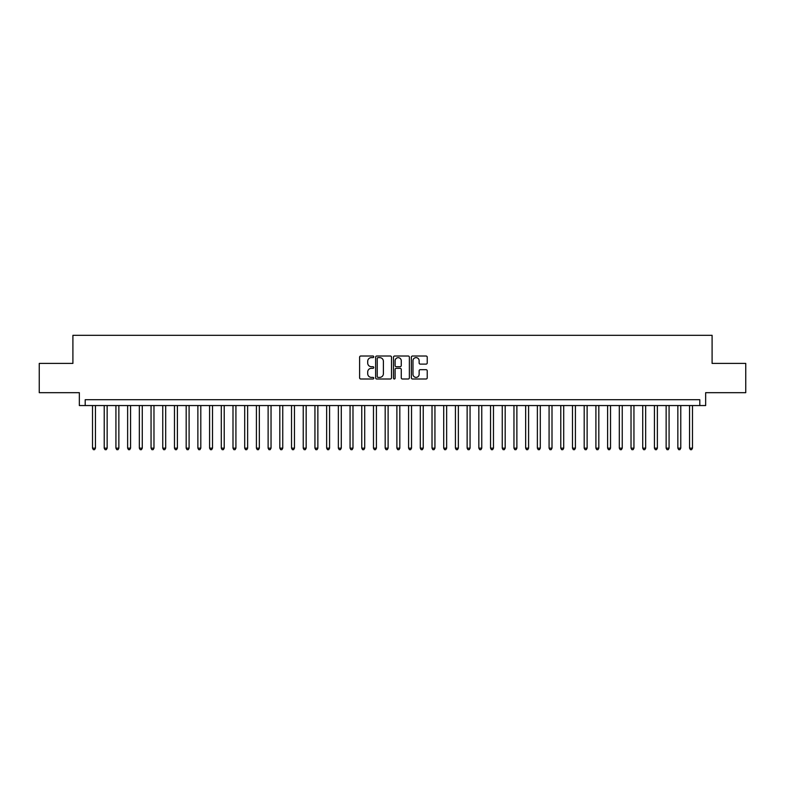 <?xml version="1.0" encoding="UTF-8"?>
<svg xmlns="http://www.w3.org/2000/svg" width="785" height="785" viewBox="0 0 785 785"><rect width="100%" height="100%" fill="white"/><g stroke="black" fill="none" stroke-linecap="round" stroke-linejoin="round"><path stroke-width="1.18" d="M373.768 356.822A0.805 0.805 0 0 0 372.963 356.017L360.757 356.017A1.148 1.148 0 0 0 359.608 357.165L359.608 377.85A1.148 1.148 0 0 0 360.757 378.998L372.963 378.998A0.805 0.805 0 0 0 373.768 378.193A0.805 0.805 0 0 0 372.963 377.389L371.384 377.389A3.68 3.68 0 0 1 367.704 373.709L367.704 371.992A3.68 3.68 0 0 1 371.384 368.312L372.963 368.312A0.805 0.805 0 0 0 373.768 367.508A0.805 0.805 0 0 0 372.963 366.703L371.384 366.703A3.68 3.68 0 0 1 367.704 363.023L367.704 361.296A3.68 3.68 0 0 1 371.384 357.626L372.963 357.626A0.805 0.805 0 0 0 373.768 356.822M426.078 364.112A1.148 1.148 0 0 0 427.226 362.964L427.226 357.165A1.148 1.148 0 0 0 426.078 356.017L412.527 356.017A1.148 1.148 0 0 0 411.369 357.165L411.369 377.85A1.148 1.148 0 0 0 412.527 378.998L426.078 378.998A1.148 1.148 0 0 0 427.226 377.85L427.226 370.834A1.148 1.148 0 0 0 426.078 369.686L420.279 369.686A1.148 1.148 0 0 0 419.131 370.834L419.131 374.317A3.071 3.071 0 0 1 416.06 377.389A3.071 3.071 0 0 1 412.979 374.317L412.979 360.698A3.071 3.071 0 0 1 416.06 357.626A3.071 3.071 0 0 1 419.131 360.698L419.131 362.964A1.148 1.148 0 0 0 420.279 364.112L426.078 364.112M699.798 405.551L705.656 405.551L705.656 392.677L745.75 392.677L745.75 363.406L712.093 363.406L712.093 335.313L72.907 335.313L72.907 363.406L39.25 363.406L39.25 392.677L79.344 392.677L79.344 405.551L699.798 405.551L699.798 399.702L85.202 399.702L85.202 405.551M391.499 357.165A1.148 1.148 0 0 0 390.341 356.017L376.79 356.017A1.148 1.148 0 0 0 375.632 357.165L375.632 377.85A1.148 1.148 0 0 0 376.79 378.998L390.341 378.998A1.148 1.148 0 0 0 391.499 377.85L391.499 357.165M394.659 356.017L408.21 356.017A1.148 1.148 0 0 1 409.368 357.165L409.368 377.85A1.148 1.148 0 0 1 408.21 378.998L402.411 378.998A1.148 1.148 0 0 1 401.263 377.85L401.263 369.46A1.148 1.148 0 0 0 400.114 368.312L396.268 368.312A1.148 1.148 0 0 0 395.11 369.46L395.11 378.193A0.805 0.805 0 0 1 394.305 378.998A0.805 0.805 0 0 1 393.501 378.193L393.501 357.165A1.148 1.148 0 0 1 394.659 356.017M378.046 357.626A0.805 0.805 0 0 0 377.242 358.431L377.242 376.584A0.805 0.805 0 0 0 378.046 377.389L379.714 377.389A3.68 3.68 0 0 0 383.394 373.709L383.394 361.296A3.68 3.68 0 0 0 379.714 357.626L378.046 357.626M401.263 360.757A3.071 3.071 0 0 0 398.191 357.685A3.071 3.071 0 0 0 395.11 360.757L395.11 365.555A1.148 1.148 0 0 0 396.268 366.703L400.114 366.703A1.148 1.148 0 0 0 401.263 365.555L401.263 360.757M92.512 405.551L92.512 448.166L95.446 448.166L95.446 405.551M95.446 448.166L94.563 449.687L93.395 449.687L92.512 448.166M104.219 405.551L104.219 448.166L107.153 448.166L107.153 405.551M107.153 448.166L106.269 449.687L105.102 449.687L104.219 448.166M115.925 405.551L115.925 448.166L118.859 448.166L118.859 405.551M118.859 448.166L117.976 449.687L116.808 449.687L115.925 448.166M127.631 405.551L127.631 448.166L130.565 448.166L130.565 405.551M130.565 448.166L129.682 449.687L128.514 449.687L127.631 448.166M139.338 405.551L139.338 448.166L142.271 448.166L142.271 405.551M142.271 448.166L141.388 449.687L140.221 449.687L139.338 448.166M151.054 405.551L151.054 448.166L153.978 448.166L153.978 405.551M153.978 448.166L153.095 449.687L151.927 449.687L151.054 448.166M162.76 405.551L162.76 448.166L165.684 448.166L165.684 405.551M165.684 448.166L164.801 449.687L163.633 449.687L162.76 448.166M174.466 405.551L174.466 448.166L177.39 448.166L177.39 405.551M177.39 448.166L176.507 449.687L175.34 449.687L174.466 448.166M186.173 405.551L186.173 448.166L189.097 448.166L189.097 405.551M189.097 448.166L188.214 449.687L187.046 449.687L186.173 448.166M197.879 405.551L197.879 448.166L200.803 448.166L200.803 405.551M200.803 448.166L199.92 449.687L198.752 449.687L197.879 448.166M209.585 405.551L209.585 448.166L212.509 448.166L212.509 405.551M212.509 448.166L211.636 449.687L210.458 449.687L209.585 448.166M221.292 405.551L221.292 448.166L224.216 448.166L224.216 405.551M224.216 448.166L223.342 449.687L222.165 449.687L221.292 448.166M232.998 405.551L232.998 448.166L235.922 448.166L235.922 405.551M235.922 448.166L235.049 449.687L233.871 449.687L232.998 448.166M244.704 405.551L244.704 448.166L247.628 448.166L247.628 405.551M247.628 448.166L246.755 449.687L245.577 449.687L244.704 448.166M256.41 405.551L256.41 448.166L259.335 448.166L259.335 405.551M259.335 448.166L258.461 449.687L257.284 449.687L256.41 448.166M268.117 405.551L268.117 448.166L271.041 448.166L271.041 405.551M271.041 448.166L270.168 449.687L268.99 449.687L268.117 448.166M279.823 405.551L279.823 448.166L282.747 448.166L282.747 405.551M282.747 448.166L281.874 449.687L280.696 449.687L279.823 448.166M291.529 405.551L291.529 448.166L294.453 448.166L294.453 405.551M294.453 448.166L293.58 449.687L292.412 449.687L291.529 448.166M303.236 405.551L303.236 448.166L306.16 448.166L306.16 405.551M306.16 448.166L305.286 449.687L304.119 449.687L303.236 448.166M314.942 405.551L314.942 448.166L317.866 448.166L317.866 405.551M317.866 448.166L316.993 449.687L315.825 449.687L314.942 448.166M326.648 405.551L326.648 448.166L329.572 448.166L329.572 405.551M329.572 448.166L328.699 449.687L327.531 449.687L326.648 448.166M338.355 405.551L338.355 448.166L341.279 448.166L341.279 405.551M341.279 448.166L340.405 449.687L339.238 449.687L338.355 448.166M350.061 405.551L350.061 448.166L352.985 448.166L352.985 405.551M352.985 448.166L352.112 449.687L350.944 449.687L350.061 448.166M361.767 405.551L361.767 448.166L364.701 448.166L364.701 405.551M364.701 448.166L363.818 449.687L362.65 449.687L361.767 448.166M373.474 405.551L373.474 448.166L376.408 448.166L376.408 405.551M376.408 448.166L375.524 449.687L374.357 449.687L373.474 448.166M385.18 405.551L385.18 448.166L388.114 448.166L388.114 405.551M388.114 448.166L387.231 449.687L386.063 449.687L385.18 448.166M396.886 405.551L396.886 448.166L399.82 448.166L399.82 405.551M399.82 448.166L398.937 449.687L397.769 449.687L396.886 448.166M408.592 405.551L408.592 448.166L411.526 448.166L411.526 405.551M411.526 448.166L410.643 449.687L409.476 449.687L408.592 448.166M420.299 405.551L420.299 448.166L423.233 448.166L423.233 405.551M423.233 448.166L422.35 449.687L421.182 449.687L420.299 448.166M432.015 405.551L432.015 448.166L434.939 448.166L434.939 405.551M434.939 448.166L434.056 449.687L432.888 449.687L432.015 448.166M443.721 405.551L443.721 448.166L446.645 448.166L446.645 405.551M446.645 448.166L445.762 449.687L444.595 449.687L443.721 448.166M455.428 405.551L455.428 448.166L458.352 448.166L458.352 405.551M458.352 448.166L457.469 449.687L456.301 449.687L455.428 448.166M467.134 405.551L467.134 448.166L470.058 448.166L470.058 405.551M470.058 448.166L469.175 449.687L468.007 449.687L467.134 448.166M478.84 405.551L478.84 448.166L481.764 448.166L481.764 405.551M481.764 448.166L480.881 449.687L479.713 449.687L478.84 448.166M490.546 405.551L490.546 448.166L493.471 448.166L493.471 405.551M493.471 448.166L492.587 449.687L491.42 449.687L490.546 448.166M502.253 405.551L502.253 448.166L505.177 448.166L505.177 405.551M505.177 448.166L504.304 449.687L503.126 449.687L502.253 448.166M513.959 405.551L513.959 448.166L516.883 448.166L516.883 405.551M516.883 448.166L516.01 449.687L514.832 449.687L513.959 448.166M525.665 405.551L525.665 448.166L528.59 448.166L528.59 405.551M528.59 448.166L527.716 449.687L526.539 449.687L525.665 448.166M537.372 405.551L537.372 448.166L540.296 448.166L540.296 405.551M540.296 448.166L539.423 449.687L538.245 449.687L537.372 448.166M549.078 405.551L549.078 448.166L552.002 448.166L552.002 405.551M552.002 448.166L551.129 449.687L549.951 449.687L549.078 448.166M560.784 405.551L560.784 448.166L563.708 448.166L563.708 405.551M563.708 448.166L562.835 449.687L561.658 449.687L560.784 448.166M572.491 405.551L572.491 448.166L575.415 448.166L575.415 405.551M575.415 448.166L574.541 449.687L573.364 449.687L572.491 448.166M584.197 405.551L584.197 448.166L587.121 448.166L587.121 405.551M587.121 448.166L586.248 449.687L585.08 449.687L584.197 448.166M595.903 405.551L595.903 448.166L598.827 448.166L598.827 405.551M598.827 448.166L597.954 449.687L596.786 449.687L595.903 448.166M607.61 405.551L607.61 448.166L610.534 448.166L610.534 405.551M610.534 448.166L609.66 449.687L608.493 449.687L607.61 448.166M619.316 405.551L619.316 448.166L622.24 448.166L622.24 405.551M622.24 448.166L621.367 449.687L620.199 449.687L619.316 448.166M631.022 405.551L631.022 448.166L633.946 448.166L633.946 405.551M633.946 448.166L633.073 449.687L631.905 449.687L631.022 448.166M642.729 405.551L642.729 448.166L645.663 448.166L645.663 405.551M645.663 448.166L644.779 449.687L643.612 449.687L642.729 448.166M654.435 405.551L654.435 448.166L657.369 448.166L657.369 405.551M657.369 448.166L656.486 449.687L655.318 449.687L654.435 448.166M666.141 405.551L666.141 448.166L669.075 448.166L669.075 405.551M669.075 448.166L668.192 449.687L667.024 449.687L666.141 448.166M677.847 405.551L677.847 448.166L680.781 448.166L680.781 405.551M680.781 448.166L679.898 449.687L678.731 449.687L677.847 448.166M689.554 405.551L689.554 448.166L692.488 448.166L692.488 405.551M692.488 448.166L691.605 449.687L690.437 449.687L689.554 448.166"/></g></svg>

